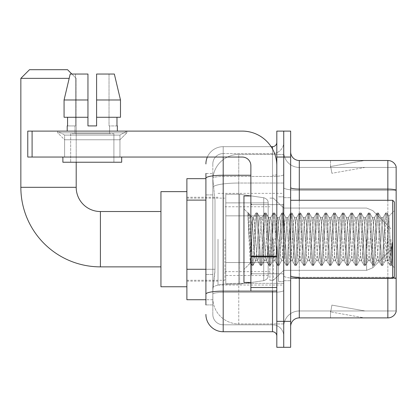 <?xml version="1.0" encoding="UTF-8"?>
<svg xmlns="http://www.w3.org/2000/svg" width="417" height="417" viewBox="0 0 417 417"><rect width="100%" height="100%" fill="white"/><g stroke="black" fill="none" stroke-linecap="round" stroke-linejoin="round"><path stroke-width="0.31" stroke-dasharray="2.08 1.56" d="M283.732 239.196L283.732 285.03L283.732 239.196M218.013 239.196L218.013 285.03L218.013 239.196M205.904 269.283L214.99 269.283L214.823 273.787L212.931 289.356L214.99 269.283L214.99 200.103L214.99 269.283L186.884 269.283L186.884 299.729L212.884 299.729L212.821 298.004A25.943 25.943 0 0 0 238.764 323.941L283.732 323.941L283.732 283.346L283.732 323.941L238.764 323.941L238.764 283.346L238.764 323.941A25.943 25.943 0 0 1 212.821 298.004L212.821 292.724L212.884 299.729L205.904 299.729M212.931 289.356L212.821 292.724L212.931 289.356M186.884 239.196L186.884 286.76L186.884 239.196M238.764 154.452L283.732 154.452L283.732 183.037L283.732 154.452L238.764 154.452A25.943 25.943 0 0 0 212.858 179.023L214.99 200.103L212.858 179.023A25.943 25.943 0 0 1 238.764 154.452L238.764 183.037L283.732 183.037L283.732 283.346L283.732 183.037L238.764 183.037L238.764 154.452A25.943 25.943 0 0 0 212.858 179.023M205.904 178.664L186.884 178.664L186.884 269.283M205.904 304.921L212.821 304.921L212.821 173.477L212.821 304.921L205.904 304.921L205.904 274.469L205.904 294.131A17.295 3.002 180 0 1 223.199 291.129L272.489 291.129L272.489 331.729A4.321 4.321 0 0 1 276.815 336.05L276.815 142.348L276.815 336.05M205.904 314.434A17.295 17.295 0 0 0 223.199 331.729L223.199 324.807A10.378 10.378 0 0 1 212.821 314.434L212.821 178.257L212.821 314.434A10.378 10.378 0 0 0 223.199 324.807L272.489 324.807L272.489 297.139L272.489 324.807L223.199 324.807L223.199 292.333L272.489 292.333L272.489 297.139L272.489 292.333A11.243 1.955 0 0 0 283.732 290.378L283.732 174.504L283.732 290.378A11.243 1.955 0 0 1 272.489 292.333L272.489 176.454L272.489 292.333L223.199 292.333L223.199 153.586L272.489 153.586A11.243 11.243 0 0 0 283.732 142.348L283.732 174.504L283.732 142.348A11.243 11.243 0 0 1 272.489 153.586L272.489 176.454L272.489 153.586A11.243 11.243 0 0 0 283.732 142.348M276.815 239.196L276.815 204.606L276.815 239.196M276.815 157.047L276.815 131.105L283.732 131.105L283.732 157.047L283.732 131.105L290.649 131.105L290.649 157.047L283.732 157.047L283.732 321.351L283.732 157.047L276.815 157.047L276.815 321.351L283.732 321.351L283.732 347.293L283.732 321.351L290.649 321.351L290.649 157.047M290.649 321.351L290.649 347.293L276.815 347.293L276.815 321.351M207.348 157.047A17.295 17.295 0 0 1 223.199 146.669L272.489 146.669A4.321 4.321 0 0 0 276.815 142.348A4.321 4.321 0 0 1 272.489 146.669L272.489 291.129A4.321 0.751 -0 0 0 276.815 290.378A4.321 0.751 0 0 1 273.995 291.082M223.199 331.729L272.489 331.729M212.821 163.964A10.378 10.378 0 0 1 223.199 153.586A10.378 10.378 0 0 0 212.821 163.964L212.821 178.257L212.821 163.964A10.378 10.378 0 0 1 223.199 153.586L223.199 146.669A17.295 17.295 0 0 0 205.904 163.964A17.295 17.295 0 0 1 223.199 146.669L271.113 146.669M205.904 194.916L212.821 194.916L205.904 194.916L205.904 274.469L205.904 173.477L205.904 178.257L205.904 173.477L212.821 173.477L205.904 173.477M250.872 175.255L223.199 175.255A17.295 3.002 180 0 0 205.904 178.257L205.904 294.131M223.199 153.586L272.489 153.586M283.732 336.05A11.243 11.243 0 0 0 272.489 324.807A11.243 11.243 0 0 1 283.732 336.05A11.243 11.243 0 0 0 272.489 324.807M290.649 239.196L290.649 280.709L290.649 239.196M278.546 239.196L278.546 281.569L278.546 239.196M283.732 283.299L283.732 187.587L283.732 283.299M393.189 277.613A8.648 1.501 180 0 0 387.846 277.295L387.846 317.89A8.648 8.648 0 0 0 396.15 311.666L396.15 283.299L396.15 310.973L299.297 310.973L299.297 278.113M290.649 326.537L290.649 151.861L290.649 326.537A8.648 8.648 0 0 1 299.297 317.89L299.297 283.299L299.297 310.973L396.15 310.973L396.15 167.425L299.297 167.425A15.565 15.565 0 0 1 283.732 151.861L283.732 187.587L283.732 151.861A15.565 15.565 0 0 0 299.297 167.425L299.297 278.493A15.565 2.705 0 0 1 283.732 275.793A15.565 2.705 0 0 0 299.297 278.493L299.297 167.425A15.565 15.565 0 0 1 283.732 151.861M299.297 167.425L396.15 167.425L396.15 283.299L396.15 166.732A8.648 8.648 0 0 0 387.846 160.509L299.297 160.509A8.648 8.648 0 0 1 290.649 151.861M363.905 317.785A6.917 6.917 0 0 0 365.104 317.89L330.514 317.89L365.104 317.89A6.917 6.917 0 0 1 363.905 317.785A6.917 6.917 0 0 0 365.104 317.89A6.917 6.917 0 0 1 363.905 317.785A6.917 6.917 0 0 0 365.104 317.89A6.917 6.917 0 0 1 363.905 317.785A6.917 6.917 0 0 0 365.104 317.89A6.917 6.917 0 0 1 363.905 317.785A6.917 6.917 0 0 0 365.104 317.89A6.917 6.917 0 0 1 363.905 317.785A6.917 6.917 0 0 0 365.104 317.89A6.917 6.917 0 0 1 363.905 317.785A6.917 6.917 0 0 0 365.104 317.89A6.917 6.917 0 0 1 363.905 317.785L330.691 311.932L363.905 317.785M330.514 310.973L330.514 317.89L330.514 310.973L330.858 310.973L330.691 311.932L330.858 310.973L330.514 310.973L330.514 317.89L330.514 310.973L330.858 310.973L330.691 311.932L330.858 310.973L330.514 310.973L330.514 317.89L330.514 310.973L330.858 310.973L330.691 311.932L330.858 310.973L330.514 310.973L330.514 317.89L330.514 310.973L330.858 310.973L330.691 311.932L330.858 310.973L330.514 310.973L330.514 317.89L330.514 310.973L330.858 310.973L330.691 311.932L330.858 310.973L330.514 310.973L330.514 317.89L330.514 310.973L330.858 310.973L330.691 311.932L330.858 310.973L330.514 310.973L330.514 317.89L330.514 310.973L330.858 310.973L330.691 311.932L330.858 310.973L330.514 310.973M387.846 317.89L299.297 317.89M365.104 160.509L330.514 160.509L365.104 160.509A6.917 6.917 0 0 0 363.905 160.613A6.917 6.917 0 0 1 365.104 160.509A6.917 6.917 0 0 0 363.905 160.613A6.917 6.917 0 0 1 365.104 160.509A6.917 6.917 0 0 0 363.905 160.613A6.917 6.917 0 0 1 365.104 160.509A6.917 6.917 0 0 0 363.905 160.613A6.917 6.917 0 0 1 365.104 160.509A6.917 6.917 0 0 0 363.905 160.613A6.917 6.917 0 0 1 365.104 160.509A6.917 6.917 0 0 0 363.905 160.613A6.917 6.917 0 0 1 365.104 160.509A6.917 6.917 0 0 0 363.905 160.613A6.917 6.917 0 0 1 365.104 160.509M365.104 310.973L330.858 310.973L365.104 310.973L330.858 310.973L365.104 310.973L330.858 310.973L365.104 310.973L330.858 310.973L365.104 310.973L330.858 310.973L365.104 310.973L330.858 310.973L365.104 310.973L330.858 310.973L365.104 310.973L331.89 305.114L330.858 310.973L331.89 305.114L330.858 310.973L331.89 305.114L330.858 310.973L331.89 305.114L330.858 310.973L331.89 305.114L330.858 310.973L331.89 305.114L330.858 310.973L331.89 305.114L330.858 310.973L331.89 305.114L365.104 310.973M330.858 167.425L330.514 167.425L330.858 167.425L330.514 167.425L330.858 167.425L330.514 167.425L330.858 167.425L330.514 167.425L330.858 167.425L330.514 167.425L330.858 167.425L330.514 167.425L330.858 167.425L330.514 167.425L330.858 167.425L330.691 166.466L363.905 160.613L330.691 166.466L330.858 167.425L330.691 166.466L363.905 160.613L330.691 166.466L330.858 167.425L330.691 166.466L363.905 160.613L330.691 166.466L330.858 167.425L330.691 166.466L363.905 160.613L330.691 166.466L330.858 167.425L330.691 166.466L363.905 160.613L330.691 166.466L330.858 167.425L330.691 166.466L363.905 160.613L330.691 166.466L330.858 167.425L330.691 166.466L363.905 160.613L330.691 166.466L330.858 167.425L365.104 167.425L330.858 167.425L365.104 167.425L330.858 167.425L365.104 167.425L330.858 167.425L365.104 167.425L330.858 167.425L365.104 167.425L330.858 167.425L365.104 167.425L330.858 167.425L365.104 167.425L330.858 167.425L331.89 173.279L330.858 167.425M283.732 326.537A15.565 15.565 0 0 1 299.297 310.973A15.565 15.565 0 0 0 283.732 326.537A15.565 15.565 0 0 1 299.297 310.973M330.514 160.509L330.514 167.425L330.514 160.509M365.104 167.425L331.89 173.279L365.104 167.425M64.604 135.098L57.687 131.105L126.867 131.105L57.687 131.105L57.687 132.835L126.867 132.835L57.687 132.835L126.867 132.835L57.687 132.835L64.604 139.752L64.604 157.047L119.95 157.047L64.604 157.047L119.95 157.047L64.604 157.047L119.95 157.047L64.604 157.047L119.95 157.047L64.604 157.047L64.604 135.098L119.95 135.098L126.867 131.105L57.687 131.105L126.867 131.105L126.867 132.835L119.95 139.752L64.604 139.752L119.95 139.752L119.95 157.047L119.95 135.098L64.604 135.098L57.687 131.105L126.867 131.105L57.687 131.105L57.687 132.835L64.604 139.752L64.604 157.047L64.604 135.098L119.95 135.098L126.867 131.105L57.687 131.105L126.867 131.105L126.867 132.835L119.95 139.752L64.604 139.752L119.95 139.752L119.95 157.047L119.95 135.098L64.604 135.098M250.872 239.196L250.872 282.434L250.872 239.196M250.872 291.082L276.815 291.082L250.872 291.082L250.872 287.511L250.872 291.082L276.815 291.082L276.815 165.695A34.59 34.59 0 0 0 242.225 131.105L27.767 131.105L32.093 131.105L27.767 131.105L27.767 157.047L27.767 131.105L27.767 157.047L242.225 157.047A8.648 8.648 0 0 1 250.872 165.695L250.872 291.082M250.872 256.867L276.815 256.867L250.872 256.867L276.815 256.867L276.815 165.695A34.59 34.59 0 0 0 242.225 131.105L32.093 131.105L32.093 157.047L242.225 157.047A8.648 8.648 0 0 1 250.872 165.695L250.872 256.116L276.815 256.116L276.815 291.082L276.815 165.695A34.59 34.59 0 0 0 242.225 131.105L32.093 131.105L32.093 157.047L27.767 157.047L242.225 157.047A8.648 8.648 0 0 1 250.872 165.695L250.872 256.116L276.815 256.116L276.815 165.695M113.898 133.701L113.898 162.234L70.661 162.234L113.898 162.234L70.661 162.234L113.898 162.234L113.898 133.701L70.661 133.701L70.661 162.234L70.661 133.701L113.898 133.701M70.212 74.033L87.956 74.033L75.534 74.033L75.534 125.918L67.575 125.918L75.534 125.918L74.982 125.918L75.534 125.918L75.534 74.033L70.212 74.033L64.072 99.976L64.072 117.271L67.575 117.271L67.575 125.918L67.2 125.918L67.575 125.918L67.575 117.271L64.072 117.271L87.956 117.271L67.575 117.271L87.956 117.271L87.956 99.976L87.956 117.271L64.072 117.271L64.072 99.976L87.956 99.976L64.072 99.976L70.212 74.033L87.956 74.033L87.956 125.918L87.956 74.033L87.956 99.976L87.956 74.033L70.212 74.033L87.956 74.033L75.534 74.033L75.534 125.918L75.534 74.033L87.956 74.033L87.956 125.918L87.956 117.271L87.956 125.918L96.603 125.918L96.603 74.033L109.025 74.033L109.025 125.918L109.572 125.918L109.025 125.918L109.025 74.033L114.341 74.033L96.603 74.033L96.603 117.271L116.979 117.271L116.979 125.918L116.979 117.271L96.603 117.271L120.487 117.271L96.603 117.271L96.603 99.976L120.487 99.976L120.487 117.271L120.487 99.976L96.603 99.976L96.603 74.033L114.341 74.033L96.603 74.033L96.603 125.918L96.603 74.033L109.025 74.033L109.025 125.918L117.354 125.918L117.354 131.105L67.2 131.105L117.354 131.105M109.572 125.918L109.572 133.701L74.982 133.701L109.572 133.701L74.982 133.701L109.572 133.701L109.572 125.918L109.025 125.918L109.572 125.918M74.982 125.918L74.982 133.701L74.982 125.918L75.534 125.918L74.982 125.918M67.2 125.918L67.2 131.105M117.354 125.918L109.025 125.918L109.025 74.033L114.341 74.033L96.603 74.033L96.603 117.271L120.487 117.271M121.681 157.047L62.878 157.047L62.878 162.234L121.681 162.234L62.878 162.234L121.681 162.234L121.681 157.047L62.878 157.047M96.603 99.976L120.487 99.976L114.341 74.033L96.603 74.033L96.603 125.918L87.956 125.918L87.956 117.271L64.072 117.271L67.575 117.271L67.575 125.918L75.534 125.918L67.575 125.918M394.419 239.196L394.419 276.382L394.419 202.016L394.419 267.735L394.419 202.016L392.689 200.285L392.689 278.113L392.689 200.285L392.689 278.113L394.419 276.382L394.419 239.196M250.872 282.434L243.955 282.434L243.955 195.959L243.955 269.465L243.955 195.959L250.872 195.959M247.922 214.171L247.922 212.899L243.955 208.933L247.922 212.899L248.558 212.899L247.922 215.615L249.434 214.406L249.778 214.88L252.603 227.103L252.603 217.58L252.603 227.103L253.421 239.196L252.603 227.103L249.778 214.88L249.434 214.406L247.922 215.615L247.922 212.899L248.558 212.899L247.922 215.615L249.012 239.196L248.198 216.423L251.081 261.975L251.665 265.379L251.081 261.975L247.922 214.171M252.603 221.391L252.603 217.58L249.429 214.411L252.603 217.58L253.421 217.58L252.603 221.391L250.382 263.038L249.012 239.196L250.289 263.002L251.8 265.499L250.289 263.002L243.955 269.465L250.382 263.038L252.603 217.58L253.421 217.58L252.603 221.391M264.232 239.196L262.793 220.478L261.907 217.721L261.35 220.478L258.467 257.92L257.581 260.677L257.028 257.92L254.146 220.478L253.421 217.58L254.146 220.478L257.028 257.92L257.581 260.677L260.312 265.379L259.728 261.975L256.846 216.423L256.127 212.899L255.407 216.423L252.525 261.975L251.8 265.499L252.884 265.499L252.165 261.975L249.283 216.423L248.558 212.899L249.778 214.88L248.694 213.014L249.283 216.423L252.165 261.975L253.02 265.379L251.8 265.499L252.525 261.975L255.407 216.423L255.991 213.014L257.206 212.899L256.486 216.423L253.604 261.975L253.02 265.379L255.751 260.677L254.865 257.92L253.421 239.196L254.865 257.92L255.585 260.818L257.748 260.818L260.312 265.379L259.728 261.975L256.846 216.423L256.127 212.899L257.206 212.899L256.486 216.423L253.604 261.975L253.02 265.379L255.585 260.818L257.748 260.818L258.467 257.92L261.35 220.478L261.907 217.721L264.639 213.014L264.055 216.423L261.172 261.975L260.312 265.379L261.532 265.499L260.813 261.975L257.93 216.423L257.206 212.899L260.072 217.721L259.186 220.478L256.304 257.92L255.751 260.677L256.304 257.92L259.186 220.478L259.911 217.58L262.069 217.58L264.639 213.014L264.055 216.423L261.172 261.975L260.448 265.499L261.532 265.499L260.813 261.975L257.93 216.423L257.341 213.014L259.911 217.58L262.069 217.58L262.793 220.478L265.676 257.92L266.228 260.677L265.676 257.92L264.232 239.196M262.069 239.196L260.63 220.478L260.072 217.721L260.63 220.478L263.513 257.92L264.232 260.818L263.513 257.92L262.069 239.196M272.88 239.196L271.441 220.478L270.555 217.721L269.997 220.478L267.115 257.92L266.228 260.677L268.96 265.379L268.376 261.975L265.493 216.423L264.639 213.014L265.853 212.899L265.134 216.423L262.251 261.975L261.532 265.499L264.399 260.677L266.395 260.818L268.96 265.379L268.376 261.975L265.493 216.423L264.774 212.899L265.853 212.899L265.134 216.423L262.251 261.975L261.668 265.379L264.232 260.818L266.395 260.818L267.115 257.92L269.997 220.478L270.555 217.721L273.286 213.014L272.702 216.423L269.82 261.975L268.96 265.379L270.18 265.499L269.46 261.975L266.578 216.423L265.853 212.899L268.72 217.721L267.834 220.478L264.951 257.92L264.399 260.677L264.951 257.92L267.834 220.478L268.558 217.58L270.716 217.58L273.286 213.014L272.702 216.423L269.82 261.975L269.095 265.499L270.18 265.499L269.46 261.975L266.578 216.423L265.989 213.014L268.558 217.58L270.716 217.58L271.441 220.478L274.323 257.92L274.876 260.677L274.323 257.92L272.88 239.196M270.716 239.196L269.278 220.478L268.72 217.721L269.278 220.478L272.16 257.92L272.88 260.818L272.16 257.92L270.716 239.196M281.527 239.196L280.088 220.478L279.202 217.721L278.645 220.478L275.762 257.92L274.876 260.677L277.607 265.379L277.024 261.975L274.141 216.423L273.286 213.014L274.501 212.899L273.781 216.423L270.899 261.975L270.18 265.499L273.046 260.677L275.043 260.818L277.607 265.379L277.024 261.975L274.141 216.423L273.422 212.899L274.501 212.899L273.781 216.423L270.899 261.975L270.315 265.379L272.88 260.818L275.043 260.818L275.762 257.92L278.645 220.478L279.202 217.721L281.934 213.014L281.35 216.423L278.467 261.975L277.607 265.379L278.827 265.499L278.108 261.975L275.225 216.423L274.501 212.899L277.368 217.721L276.481 220.478L273.599 257.92L273.046 260.677L273.599 257.92L276.481 220.478L277.206 217.58L279.364 217.58L281.934 213.014L281.35 216.423L278.467 261.975L277.743 265.499L278.827 265.499L278.108 261.975L275.225 216.423L274.636 213.014L277.206 217.58L279.364 217.58L280.088 220.478L282.971 257.92L283.524 260.677L282.971 257.92L281.527 239.196M279.364 239.196L277.925 220.478L277.368 217.721L277.925 220.478L280.808 257.92L281.527 260.818L280.808 257.92L279.364 239.196M290.175 239.196L288.736 220.478L287.85 217.721L287.292 220.478L284.41 257.92L283.524 260.677L286.255 265.379L285.671 261.975L282.789 216.423L281.934 213.014L283.148 212.899L282.429 216.423L279.546 261.975L278.827 265.499L281.694 260.677L283.69 260.818L286.255 265.379L285.671 261.975L282.789 216.423L282.069 212.899L283.148 212.899L282.429 216.423L279.546 261.975L278.963 265.379L281.527 260.818L283.69 260.818L284.41 257.92L287.292 220.478L287.85 217.721L290.581 213.014L289.997 216.423L287.115 261.975L286.255 265.379L287.475 265.499L286.75 261.975L283.868 216.423L283.148 212.899L286.015 217.721L285.129 220.478L282.246 257.92L281.694 260.677L282.246 257.92L285.129 220.478L285.853 217.58L288.011 217.58L290.581 213.014L289.997 216.423L287.115 261.975L286.39 265.499L287.475 265.499L286.75 261.975L283.868 216.423L283.284 213.014L285.853 217.58L288.011 217.58L288.736 220.478L291.619 257.92L292.171 260.677L291.619 257.92L290.175 239.196M288.011 239.196L286.573 220.478L286.015 217.721L286.573 220.478L289.455 257.92L290.175 260.818L289.455 257.92L288.011 239.196M298.822 239.196L297.384 220.478L296.497 217.721L295.94 220.478L293.057 257.92L292.171 260.677L294.902 265.379L294.319 261.975L291.436 216.423L290.581 213.014L291.796 212.899L291.076 216.423L288.194 261.975L287.475 265.499L290.341 260.677L292.338 260.818L294.902 265.379L294.319 261.975L291.436 216.423L290.717 212.899L291.796 212.899L291.076 216.423L288.194 261.975L287.61 265.379L290.175 260.818L292.338 260.818L293.057 257.92L295.94 220.478L296.497 217.721L299.229 213.014L298.645 216.423L295.762 261.975L294.902 265.379L296.122 265.499L295.398 261.975L292.515 216.423L291.796 212.899L294.663 217.721L293.776 220.478L290.894 257.92L290.341 260.677L290.894 257.92L293.776 220.478L294.501 217.58L296.659 217.58L299.229 213.014L298.645 216.423L295.762 261.975L295.038 265.499L296.122 265.499L295.398 261.975L292.515 216.423L291.931 213.014L294.501 217.58L296.659 217.58L297.384 220.478L300.266 257.92L300.819 260.677L300.266 257.92L298.822 239.196M296.659 239.196L295.22 220.478L294.663 217.721L295.22 220.478L298.103 257.92L298.822 260.818L298.103 257.92L296.659 239.196M307.47 239.196L306.031 220.478L305.145 217.721L304.587 220.478L301.705 257.92L300.819 260.677L303.55 265.379L302.966 261.975L300.084 216.423L299.229 213.014L300.443 212.899L299.724 216.423L296.841 261.975L296.122 265.499L298.989 260.677L300.985 260.818L303.55 265.379L302.966 261.975L300.084 216.423L299.364 212.899L300.443 212.899L299.724 216.423L296.841 261.975L296.258 265.379L298.822 260.818L300.985 260.818L301.705 257.92L304.587 220.478L305.145 217.721L307.876 213.014L307.293 216.423L304.41 261.975L303.55 265.379L304.77 265.499L304.045 261.975L301.163 216.423L300.443 212.899L303.31 217.721L302.424 220.478L299.542 257.92L298.989 260.677L299.542 257.92L302.424 220.478L303.149 217.58L305.307 217.58L307.876 213.014L307.293 216.423L304.41 261.975L303.685 265.499L304.77 265.499L304.045 261.975L301.163 216.423L300.579 213.014L303.149 217.58L305.307 217.58L306.031 220.478L308.914 257.92L309.466 260.677L308.914 257.92L307.47 239.196M305.307 239.196L303.868 220.478L303.31 217.721L303.868 220.478L306.75 257.92L307.47 260.818L306.75 257.92L305.307 239.196M316.117 239.196L314.679 220.478L313.793 217.721L313.235 220.478L310.352 257.92L309.466 260.677L312.197 265.379L311.614 261.975L308.731 216.423L307.876 213.014L309.091 212.899L308.372 216.423L305.489 261.975L304.77 265.499L307.637 260.677L309.633 260.818L312.197 265.379L311.614 261.975L308.731 216.423L308.012 212.899L309.091 212.899L308.372 216.423L305.489 261.975L304.905 265.379L307.47 260.818L309.633 260.818L310.352 257.92L313.235 220.478L313.793 217.721L316.524 213.014L315.94 216.423L313.058 261.975L312.197 265.379L313.417 265.499L312.693 261.975L309.81 216.423L309.091 212.899L311.958 217.721L311.072 220.478L308.189 257.92L307.637 260.677L308.189 257.92L311.072 220.478L311.796 217.58L313.954 217.58L316.524 213.014L315.94 216.423L313.058 261.975L312.333 265.499L313.417 265.499L312.693 261.975L309.81 216.423L309.226 213.014L311.796 217.58L313.954 217.58L314.679 220.478L317.561 257.92L318.114 260.677L317.561 257.92L316.117 239.196M313.954 239.196L312.515 220.478L311.958 217.721L312.515 220.478L315.398 257.92L316.117 260.818L315.398 257.92L313.954 239.196M324.765 239.196L323.326 220.478L322.44 217.721L321.882 220.478L319 257.92L318.114 260.677L320.845 265.379L320.261 261.975L317.379 216.423L316.524 213.014L317.738 212.899L317.019 216.423L314.137 261.975L313.417 265.499L316.284 260.677L318.28 260.818L320.845 265.379L320.261 261.975L317.379 216.423L316.659 212.899L317.738 212.899L317.019 216.423L314.137 261.975L313.553 265.379L316.117 260.818L318.28 260.818L319 257.92L321.882 220.478L322.44 217.721L325.171 213.014L324.588 216.423L321.705 261.975L320.845 265.379L322.065 265.499L321.34 261.975L318.458 216.423L317.738 212.899L320.605 217.721L319.719 220.478L316.837 257.92L316.284 260.677L316.837 257.92L319.719 220.478L320.444 217.58L322.602 217.58L325.171 213.014L324.588 216.423L321.705 261.975L320.981 265.499L322.065 265.499L321.34 261.975L318.458 216.423L317.874 213.014L320.444 217.58L322.602 217.58L323.326 220.478L326.209 257.92L326.761 260.677L326.209 257.92L324.765 239.196M322.602 239.196L321.163 220.478L320.605 217.721L321.163 220.478L324.045 257.92L324.765 260.818L324.045 257.92L322.602 239.196M333.412 239.196L331.974 220.478L331.088 217.721L330.53 220.478L327.647 257.92L326.761 260.677L329.493 265.379L328.909 261.975L326.026 216.423L325.171 213.014L326.386 212.899L325.667 216.423L322.784 261.975L322.065 265.499L324.932 260.677L326.928 260.818L329.493 265.379L328.909 261.975L326.026 216.423L325.307 212.899L326.386 212.899L325.667 216.423L322.784 261.975L322.2 265.379L324.765 260.818L326.928 260.818L327.647 257.92L330.53 220.478L331.088 217.721L333.819 213.014L333.235 216.423L330.353 261.975L329.493 265.379L330.712 265.499L329.988 261.975L327.105 216.423L326.386 212.899L329.253 217.721L328.367 220.478L325.484 257.92L324.932 260.677L325.484 257.92L328.367 220.478L329.091 217.58L331.249 217.58L333.819 213.014L333.235 216.423L330.353 261.975L329.628 265.499L330.712 265.499L329.988 261.975L327.105 216.423L326.521 213.014L329.091 217.58L331.249 217.58L331.974 220.478L334.856 257.92L335.409 260.677L334.856 257.92L333.412 239.196M331.249 239.196L329.811 220.478L329.253 217.721L329.811 220.478L332.693 257.92L333.412 260.818L332.693 257.92L331.249 239.196M342.06 239.196L340.621 220.478L339.735 217.721L339.177 220.478L336.295 257.92L335.409 260.677L338.14 265.379L337.556 261.975L334.674 216.423L333.819 213.014L335.033 212.899L334.314 216.423L331.432 261.975L330.712 265.499L333.579 260.677L335.576 260.818L338.14 265.379L337.556 261.975L334.674 216.423L333.954 212.899L335.033 212.899L334.314 216.423L331.432 261.975L330.848 265.379L333.412 260.818L335.576 260.818L336.295 257.92L339.177 220.478L339.735 217.721L342.466 213.014L341.883 216.423L339 261.975L338.14 265.379L339.36 265.499L338.635 261.975L335.753 216.423L335.033 212.899L337.9 217.721L337.014 220.478L334.132 257.92L333.579 260.677L334.132 257.92L337.014 220.478L337.739 217.58L339.897 217.58L342.466 213.014L341.883 216.423L339 261.975L338.276 265.499L339.36 265.499L338.635 261.975L335.753 216.423L335.169 213.014L337.739 217.58L339.897 217.58L340.621 220.478L343.504 257.92L344.056 260.677L343.504 257.92L342.06 239.196M339.897 239.196L338.458 220.478L337.9 217.721L338.458 220.478L341.341 257.92L342.06 260.818L341.341 257.92L339.897 239.196M350.707 239.196L349.269 220.478L348.383 217.721L347.825 220.478L344.942 257.92L344.056 260.677L346.788 265.379L346.204 261.975L343.321 216.423L342.466 213.014L343.681 212.899L342.962 216.423L340.079 261.975L339.36 265.499L342.227 260.677L344.223 260.818L346.788 265.379L346.204 261.975L343.321 216.423L342.602 212.899L343.681 212.899L342.962 216.423L340.079 261.975L339.495 265.379L342.06 260.818L344.223 260.818L344.942 257.92L347.825 220.478L348.383 217.721L351.114 213.014L350.53 216.423L347.648 261.975L346.788 265.379L348.007 265.499L347.283 261.975L344.4 216.423L343.681 212.899L346.548 217.721L345.662 220.478L342.779 257.92L342.227 260.677L342.779 257.92L345.662 220.478L346.386 217.58L348.544 217.58L351.114 213.014L350.53 216.423L347.648 261.975L346.923 265.499L348.007 265.499L347.283 261.975L344.4 216.423L343.817 213.014L346.386 217.58L348.544 217.58L349.269 220.478L352.151 257.92L352.704 260.677L352.151 257.92L350.707 239.196M348.544 239.196L347.106 220.478L346.548 217.721L347.106 220.478L349.988 257.92L350.707 260.818L349.988 257.92L348.544 239.196M359.355 239.196L357.916 220.478L357.03 217.721L356.472 220.478L353.59 257.92L352.704 260.677L355.435 265.379L354.851 261.975L351.969 216.423L351.114 213.014L352.329 212.899L351.609 216.423L348.727 261.975L348.007 265.499L350.874 260.677L352.871 260.818L355.435 265.379L354.851 261.975L351.969 216.423L351.25 212.899L352.329 212.899L351.609 216.423L348.727 261.975L348.143 265.379L350.707 260.818L352.871 260.818L353.59 257.92L356.472 220.478L357.03 217.721L359.762 213.014L359.173 216.423L356.295 261.975L355.435 265.379L356.655 265.499L355.93 261.975L353.048 216.423L352.329 212.899L355.195 217.721L354.309 220.478L351.427 257.92L350.874 260.677L351.427 257.92L354.309 220.478L355.034 217.58L357.192 217.58L359.762 213.014L359.173 216.423L356.295 261.975L355.571 265.499L356.655 265.499L355.93 261.975L353.048 216.423L352.464 213.014L355.034 217.58L357.192 217.58L357.916 220.478L360.799 257.92L361.351 260.677L360.799 257.92L359.355 239.196M357.192 239.196L355.753 220.478L355.195 217.721L355.753 220.478L358.636 257.92L359.355 260.818L358.636 257.92L357.192 239.196M368.002 239.196L366.564 220.478L365.678 217.721L365.12 220.478L362.237 257.92L361.351 260.677L364.083 265.379L363.499 261.975L360.616 216.423L359.762 213.014L360.976 212.899L360.257 216.423L357.374 261.975L356.655 265.499L359.522 260.677L361.518 260.818L364.083 265.379L363.499 261.975L360.616 216.423L359.897 212.899L360.976 212.899L360.257 216.423L357.374 261.975L356.79 265.379L359.355 260.818L361.518 260.818L362.237 257.92L365.12 220.478L365.678 217.721L368.409 213.014L367.82 216.423L364.938 261.975L364.083 265.379L365.302 265.499L364.578 261.975L361.695 216.423L360.976 212.899L363.843 217.721L362.957 220.478L360.074 257.92L359.522 260.677L360.074 257.92L362.957 220.478L363.681 217.58L365.839 217.58L368.409 213.014L367.82 216.423L364.938 261.975L364.218 265.499L365.302 265.499L364.578 261.975L361.695 216.423L361.112 213.014L363.681 217.58L365.839 217.58L366.564 220.478L369.446 257.92L369.999 260.677L369.446 257.92L368.002 239.196M365.839 239.196L364.401 220.478L363.843 217.721L364.401 220.478L367.283 257.92L368.002 260.818L367.283 257.92L365.839 239.196M376.65 239.196L375.211 220.478L374.325 217.721L373.768 220.478L370.885 257.92L369.999 260.677L372.73 265.379L372.146 261.975L369.264 216.423L368.409 213.014L369.624 212.899L368.904 216.423L366.022 261.975L365.302 265.499L368.169 260.677L370.166 260.818L372.73 265.379L372.146 261.975L369.264 216.423L368.545 212.899L369.624 212.899L368.904 216.423L366.022 261.975L365.438 265.379L368.002 260.818L370.166 260.818L370.885 257.92L373.768 220.478L374.325 217.721L377.057 213.014L376.468 216.423L373.585 261.975L372.73 265.379L373.95 265.499L373.225 261.975L370.343 216.423L369.624 212.899L372.49 217.721L371.604 220.478L368.722 257.92L368.169 260.677L368.722 257.92L371.604 220.478L372.329 217.58L374.487 217.58L377.057 213.014L376.468 216.423L373.585 261.975L372.866 265.499L373.95 265.499L373.225 261.975L370.343 216.423L369.759 213.014L372.329 217.58L374.487 217.58L375.211 220.478L378.094 257.92L378.646 260.677L378.094 257.92L376.65 239.196M374.487 239.196L373.048 220.478L372.49 217.721L373.048 220.478L375.931 257.92L376.65 260.818L375.931 257.92L374.487 239.196M385.298 239.196L383.859 220.478L382.973 217.721L382.415 220.478L379.533 257.92L378.646 260.677L381.378 265.379L380.794 261.975L377.911 216.423L377.057 213.014L378.271 212.899L377.552 216.423L374.669 261.975L373.95 265.499L376.817 260.677L378.813 260.818L381.378 265.379L380.794 261.975L377.911 216.423L377.192 212.899L378.271 212.899L377.552 216.423L374.669 261.975L374.085 265.379L376.65 260.818L378.813 260.818L379.533 257.92L382.415 220.478L382.973 217.721L385.704 213.014L385.115 216.423L382.233 261.975L381.378 265.379L382.597 265.499L381.873 261.975L378.99 216.423L378.271 212.899L381.138 217.721L380.252 220.478L377.369 257.92L376.817 260.677L377.369 257.92L380.252 220.478L380.976 217.58L383.134 217.58L385.704 213.014L385.115 216.423L382.233 261.975L381.513 265.499L382.597 265.499L381.873 261.975L378.99 216.423L378.407 213.014L380.976 217.58L383.134 217.58L383.859 220.478L385.298 239.196C386.017 252.332 386.736 259.536 387.461 260.818L387.461 239.196L386.017 257.92L385.298 260.818L384.578 257.92L381.696 220.478L381.138 217.721L381.696 220.478L384.578 257.92L385.298 260.818L387.461 260.818L390.025 265.379L389.442 261.975L386.559 216.423L385.84 212.899L386.919 212.899L386.199 216.423L383.317 261.975L382.597 265.499L385.298 260.818L387.461 260.818L387.461 239.196L388.832 216.215L391.579 264.915L392.168 259.619L392.168 242.345C390.724 255.22 389.155 261.376 387.461 260.818L390.025 265.379L389.442 261.975L386.559 216.423L385.84 212.899L386.919 212.899L386.199 216.423L383.317 261.975L382.733 265.379L385.464 260.677L386.017 257.92L388.832 216.215L391.579 264.915L392.168 259.619L391.381 265.379L390.521 261.975L387.638 216.423L386.919 212.899L387.638 216.423L390.521 261.975L391.381 265.379L392.168 259.619L392.168 242.345L390.88 261.975L390.025 265.379L391.245 265.499L390.161 265.499L390.88 261.975L392.168 242.345C390.724 255.22 389.155 261.376 387.461 260.818C386.736 259.536 386.017 252.332 385.298 239.196M160.941 286.76L186.884 286.76L160.941 286.76L186.884 286.76L160.941 286.76L160.941 191.638L160.941 286.76L160.941 191.638L160.941 286.76L160.941 191.638L160.941 286.76L160.941 191.638L160.941 286.76L160.941 211.528L100.408 211.528L100.408 266.87A79.558 79.558 0 0 1 20.85 187.311L20.85 78.354L69.186 78.354M160.941 191.638L186.884 191.638L160.941 191.638L186.884 191.638L160.941 191.638L160.941 239.196L160.941 211.528L100.408 211.528A24.212 24.212 0 0 1 76.196 187.311L76.196 78.354L67.549 69.707L29.498 69.707L67.549 69.707L76.196 78.354L76.196 187.311L76.196 78.354L67.549 69.707L29.498 69.707L20.85 78.354L29.498 69.707L67.549 69.707L29.498 69.707L67.549 69.707L76.196 78.354L76.196 187.311L20.85 187.311L20.85 78.354L29.498 69.707L67.549 69.707L29.498 69.707L20.85 78.354L20.85 187.311L20.85 78.354M390.964 239.196L390.964 249.575L390.964 239.196M273.354 239.196L273.354 280.276L273.354 239.196M269.898 239.196L269.898 280.276L269.898 239.196M224.93 239.196L224.93 280.276L224.93 239.196M239.629 215.85L268.167 215.85L268.167 202.87L225.795 202.881L225.795 215.85L268.167 215.85L225.795 215.85L225.795 194.233L225.795 284.165L225.795 262.548L268.167 262.548L268.167 202.881L268.167 215.855L225.795 215.85L225.795 202.881L225.795 275.517L225.795 262.548L268.167 262.548L268.167 202.881L268.167 215.855L225.795 215.85L225.795 194.233L225.795 284.165L225.795 262.548L268.167 262.548L268.167 202.881L268.167 215.855L225.795 215.85L225.795 202.881L225.795 275.517L225.795 262.548L239.629 262.548L239.629 194.233L239.629 215.85L225.795 215.85L225.795 194.233L225.795 284.165L225.795 262.548L268.167 262.548L268.167 202.881L268.167 215.855L225.795 215.85L225.795 202.881L225.795 275.517L225.795 262.548L268.167 262.548L268.167 202.881L268.167 215.855L225.795 215.85L225.795 194.233L225.795 284.165L225.795 262.548L268.167 262.543L268.167 275.528C268.303 277.894 266.823 279.604 263.726 280.662L263.726 262.548L268.167 262.548L268.167 275.528C268.303 277.894 266.823 279.604 263.726 280.662L263.726 262.548L268.167 262.548L268.167 275.528C268.303 277.894 266.823 279.604 263.726 280.662L263.726 262.548L268.167 262.548L268.167 275.528C268.303 277.894 266.823 279.604 263.726 280.662L263.726 262.548L239.629 262.548L239.629 284.165L239.629 194.233L239.629 215.85L225.795 215.85L225.795 202.881L225.795 275.517L225.795 262.548L239.629 262.548L239.629 194.233L239.629 215.85L225.795 215.85L225.795 194.233L225.795 284.165L225.795 262.548L268.167 262.548L268.167 275.528C268.303 277.894 266.823 279.604 263.726 280.662L263.726 262.548L239.629 262.548L239.629 194.233L239.629 215.85L263.726 215.85L239.629 215.85L239.629 194.233L239.629 284.165L239.629 262.548L263.726 262.548M100.408 266.87L160.941 266.87L100.408 266.87A79.558 79.558 0 0 1 20.85 187.311L76.196 187.311L20.85 187.311A79.558 79.558 0 0 0 100.408 266.87A79.558 79.558 0 0 1 20.85 187.311M100.408 211.528L160.941 211.528L100.408 211.528A24.212 24.212 0 0 1 76.196 187.311A24.212 24.212 0 0 0 100.408 211.528A24.212 24.212 0 0 1 76.196 187.311M71.87 74.033L76.196 78.354L76.196 162.234M67.549 69.707L29.498 69.707M263.726 215.85L263.726 197.736C266.823 198.794 268.303 200.504 268.167 202.87L225.795 202.881L225.795 275.517L225.795 262.548L239.629 262.548M276.815 256.867L276.815 291.082M67.575 117.271L87.956 117.271L87.956 74.033L87.956 125.918L96.603 125.918L96.603 117.271M116.979 125.918L109.025 125.918L116.979 125.918L116.979 117.271M87.956 99.976L64.072 99.976L64.072 117.271L87.956 117.271M87.956 125.918L96.603 125.918M238.764 283.346A25.943 4.504 180 0 0 213.134 287.157A25.943 4.504 180 0 1 238.764 283.346L283.732 283.346L238.764 283.346L238.764 183.037L238.764 283.346M213.499 186.519A25.943 4.504 180 0 1 238.764 183.037A25.943 4.504 180 0 0 213.499 186.519M212.821 298.004A25.943 25.943 0 0 0 238.764 323.941M205.904 200.103L186.884 200.103M272.489 291.082L272.489 148.947M223.199 146.669L223.199 157.047M276.815 174.504A4.321 0.751 0 0 1 272.489 175.255A4.321 0.751 0 0 0 276.815 174.504M223.199 176.454L272.489 176.454A11.243 1.955 0 0 0 283.732 174.504A11.243 1.955 0 0 1 272.489 176.454L223.199 176.454A10.378 1.804 180 0 0 212.821 178.257A10.378 1.804 180 0 1 223.199 176.454M223.199 292.333A10.378 1.804 180 0 0 212.821 294.131A10.378 1.804 180 0 1 223.199 292.333M223.199 324.807A10.378 10.378 0 0 1 212.821 314.434M212.821 274.469L205.904 274.469L212.821 274.469M396.15 166.732A8.648 8.648 0 0 0 387.846 160.509L387.846 277.295L299.297 277.295L299.297 160.509M387.846 278.113L387.846 277.295A8.648 1.501 180 0 1 396.15 278.374M290.649 187.587A8.648 1.501 0 0 0 299.297 189.089L387.846 189.089A8.648 1.501 180 0 1 396.15 190.173M299.297 200.285L299.297 277.295L387.846 277.295L387.846 200.285M290.649 275.793A8.648 1.501 0 0 0 299.297 277.295M396.15 190.293L299.297 190.293A15.565 2.705 0 0 1 283.732 187.587A15.565 2.705 0 0 0 299.297 190.293L396.15 190.293M396.15 278.493L299.297 278.493L396.15 278.493M250.872 287.511L276.815 287.511M282.867 239.196L282.867 204.606L282.867 239.196M251.738 239.196L251.738 273.787L251.738 239.196M372.741 239.196L372.741 267.797L372.741 239.196M366.626 239.196L366.626 270.331L366.626 239.196M225.795 194.233L239.629 194.233L263.726 197.736C266.823 198.794 268.303 200.504 268.167 202.87L268.167 215.85L268.167 202.87C268.303 200.504 266.823 198.794 263.726 197.736L239.629 194.233L225.795 194.233L239.629 194.233L263.726 197.736C266.823 198.794 268.303 200.504 268.167 202.87L268.167 215.85L268.167 202.87C268.303 200.504 266.823 198.794 263.726 197.736L239.629 194.233L225.795 194.233L239.629 194.233L263.726 197.736L263.726 280.662L263.726 197.736L263.726 280.662L263.726 197.736L263.726 280.662L239.629 284.165L225.795 284.165L239.629 284.165L263.726 280.662L239.629 284.165L225.795 284.165L239.629 284.165L263.726 280.662L239.629 284.165L225.795 284.165M276.815 256.116L250.872 256.116M32.093 157.047L32.093 131.105M218.013 193.368L283.732 193.368M186.884 197.257L218.013 197.257M186.884 281.136L218.013 281.136M218.013 285.03L283.732 285.03M276.815 204.606L250.872 204.606L276.815 204.606M276.815 273.787L250.872 273.787L276.815 273.787M283.732 197.689L290.649 197.689L283.732 197.689M278.546 281.569L283.732 281.569L278.546 281.569M278.546 196.824L283.732 196.824L278.546 196.824M283.732 280.709L290.649 280.709L283.732 280.709M290.649 278.113L392.689 278.113M251.738 204.606L282.867 204.606L283.732 203.746L282.867 204.606L251.738 204.606L250.872 203.746M251.738 273.787L282.867 273.787L283.732 274.652L282.867 273.787L251.738 273.787L250.872 274.652M388.832 216.215L394.419 210.663L388.832 216.215M391.579 264.915L394.419 267.735L391.579 264.915M290.649 200.285L392.689 200.285M388.931 216.251L387.054 213.014L388.931 216.251M391.667 264.884L391.381 265.379L391.667 264.884M253.26 217.721L255.991 213.014L253.26 217.721M390.964 249.575L372.741 267.797L366.626 270.331L372.741 267.797L390.964 249.575L372.741 267.797L366.626 270.331L372.741 267.797L390.964 249.575L372.741 267.797L366.626 270.331L283.732 270.331L273.354 280.276L269.898 280.276L273.354 280.276L283.732 270.331L366.626 270.331L283.732 270.331L273.354 280.276L269.898 280.276L273.354 280.276L283.732 270.331L366.626 270.331L283.732 270.331L273.354 280.276L269.898 280.276M224.93 271.629L269.898 271.629M186.884 280.276L224.93 280.276M186.884 198.122L224.93 198.122M224.93 206.769L269.898 206.769M269.898 198.122L273.354 198.122L283.732 208.067L366.626 208.067L283.732 208.067L273.354 198.122L269.898 198.122L273.354 198.122L283.732 208.067L366.626 208.067L283.732 208.067L273.354 198.122L269.898 198.122L273.354 198.122L283.732 208.067L366.626 208.067L372.741 210.601L390.964 228.824L372.741 210.601L366.626 208.067L372.741 210.601L390.964 228.824L372.741 210.601L366.626 208.067L372.741 210.601L390.964 228.824M268.167 275.517L225.795 275.517M268.167 202.87L225.795 202.881"/><path stroke-width="0.63" d="M205.904 178.664L186.884 178.664L186.884 299.729L205.904 299.729M205.904 304.921L205.904 173.477M276.815 321.351L276.815 347.293L283.732 347.293L283.732 321.351L283.732 347.293L290.649 347.293L290.649 321.351L283.732 321.351L283.732 157.047L283.732 321.351L276.815 321.351L276.815 157.047L283.732 157.047L283.732 131.105L283.732 157.047L290.649 157.047L290.649 321.351M290.649 157.047L290.649 131.105L276.815 131.105L276.815 157.047M223.199 157.047L223.199 331.729L272.489 331.729L272.489 291.082M271.113 146.669L272.489 146.669A4.321 4.321 0 0 0 276.815 142.348M205.904 194.916L205.904 178.257A17.295 3.002 180 0 1 223.199 175.255L250.872 175.255M276.815 336.05A4.321 4.321 0 0 0 272.489 331.729M205.904 163.964A17.295 17.295 0 0 1 207.348 157.047M223.199 331.729A17.295 17.295 0 0 1 205.904 314.434M290.649 326.537A8.648 8.648 0 0 1 299.297 317.89L387.846 317.89L387.846 278.113M396.15 166.732A8.648 8.648 0 0 0 387.846 160.509A8.648 8.648 0 0 1 396.15 166.732L396.15 311.666A8.648 8.648 0 0 1 387.846 317.89M396.15 190.173A8.648 1.501 180 0 0 387.846 189.089L387.846 160.509L299.297 160.509A8.648 8.648 0 0 1 290.649 151.861A8.648 8.648 0 0 0 299.297 160.509L299.297 200.285M96.603 125.918L87.956 125.918L96.603 125.918L87.956 125.918L96.603 125.918L96.603 74.033L114.341 74.033L120.487 99.976L120.487 117.271L96.603 117.271M160.941 266.87L100.408 266.87A79.558 79.558 0 0 1 20.85 187.311L20.85 78.354L29.498 69.707L67.549 69.707L71.87 74.033M100.408 266.87L100.408 211.528A24.212 24.212 0 0 1 76.196 187.311L76.196 162.234M69.186 78.354L20.85 78.354M186.884 191.638L160.941 191.638L160.941 286.76L186.884 286.76M276.815 291.082L250.872 291.082L250.872 256.116L276.815 256.116M276.815 165.695A34.59 34.59 0 0 0 242.225 131.105L32.093 131.105L32.093 157.047L242.225 157.047A8.648 8.648 0 0 1 250.872 165.695L250.872 256.116M32.093 157.047L27.767 157.047L27.767 131.105L32.093 131.105M67.2 125.918L67.575 125.918L67.2 125.918L67.2 131.105M117.354 125.918L116.979 125.918L117.354 125.918L117.354 131.105M116.979 117.271L116.979 125.918M87.956 99.976L64.072 99.976L70.212 74.033L87.956 74.033L87.956 125.918M67.575 125.918L67.575 117.271M62.878 157.047L62.878 162.234L121.681 162.234L121.681 157.047M87.956 117.271L64.072 117.271L64.072 99.976L70.212 74.033M120.487 117.271L120.487 99.976L96.603 99.976M120.487 99.976L114.341 74.033L120.487 99.976M392.689 200.285L394.419 202.016L394.419 276.382L392.689 278.113L392.689 200.285L290.649 200.285M250.872 195.959L243.955 195.959L243.955 282.434L250.872 282.434M205.904 200.103L186.884 200.103M205.904 269.283L186.884 269.283M273.995 291.082A4.321 0.751 0 0 1 272.489 291.129L223.199 291.129A17.295 3.002 180 0 0 205.904 294.131M272.489 148.947L272.489 146.669M299.297 278.113L299.297 317.89M387.846 200.285L387.846 189.089L299.297 189.089A8.648 1.501 0 0 1 290.649 187.587M396.15 278.374A8.648 1.501 180 0 0 393.189 277.613M299.297 277.295A8.648 1.501 -0 0 1 290.649 275.793M20.85 187.311L76.196 187.311M276.815 256.867L250.872 256.867M250.872 287.511L276.815 287.511M160.941 211.528L100.408 211.528M290.649 278.113L392.689 278.113M251.738 204.606L250.872 203.746M251.738 273.787L250.872 274.652"/></g></svg>
